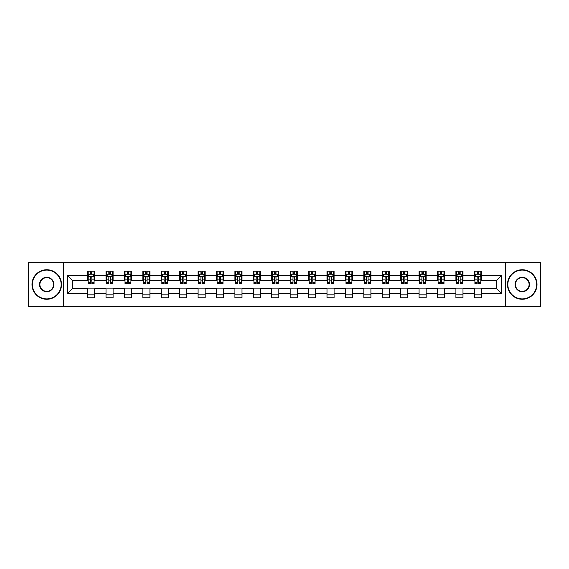 <?xml version="1.0" encoding="UTF-8"?>
<svg xmlns="http://www.w3.org/2000/svg" width="569" height="569" viewBox="0 0 569 569"><rect width="100%" height="100%" fill="white"/><g stroke="black" fill="none" stroke-linecap="round" stroke-linejoin="round"><path stroke-width="0.85" d="M505.372 306.342L540.55 306.342L540.55 262.658L505.372 262.658L505.372 306.342L63.628 306.342L63.628 262.658L28.45 262.658L28.45 306.342L63.628 306.342M505.372 262.658L63.628 262.658M481.41 275.531L481.41 271.221L474.326 271.221L474.326 275.531L462.988 275.531L462.988 271.221L455.911 271.221L455.911 275.531L444.574 275.531L444.574 271.221L437.49 271.221L437.49 275.531L426.16 275.531L426.16 271.221L419.076 271.221L419.076 275.531L407.745 275.531L407.745 271.221L400.661 271.221L400.661 275.531L389.331 275.531L389.331 271.221L382.247 271.221L382.247 275.531L370.91 275.531L370.91 271.221L363.833 271.221L363.833 275.531L352.496 275.531L352.496 271.221L345.411 271.221L345.411 275.531L334.081 275.531L334.081 271.221L326.997 271.221L326.997 275.531L315.667 275.531L315.667 271.221L308.583 271.221L308.583 275.531L297.253 275.531L297.253 271.221L290.169 271.221L290.169 275.531L278.831 275.531L278.831 271.221L271.747 271.221L271.747 275.531L260.417 275.531L260.417 271.221L253.333 271.221L253.333 275.531L242.003 275.531L242.003 271.221L234.919 271.221L234.919 275.531L223.589 275.531L223.589 271.221L216.505 271.221L216.505 275.531L205.167 275.531L205.167 271.221L198.09 271.221L198.09 275.531L186.753 275.531L186.753 271.221L179.669 271.221L179.669 275.531L168.339 275.531L168.339 271.221L161.255 271.221L161.255 275.531L149.924 275.531L149.924 271.221L142.84 271.221L142.84 275.531L131.51 275.531L131.51 271.221L124.426 271.221L124.426 275.531L113.089 275.531L113.089 271.221L106.012 271.221L106.012 275.531L94.674 275.531L94.674 271.221L87.59 271.221L87.59 275.531L67.526 275.531L67.526 293.469L72.249 288.753L87.59 288.753L87.59 297.779L94.674 297.779L94.674 288.753L106.012 288.753L106.012 297.779L113.089 297.779L113.089 288.753L124.426 288.753L124.426 297.779L131.51 297.779L131.51 288.753L142.84 288.753L142.84 297.779L149.924 297.779L149.924 288.753L161.255 288.753L161.255 297.779L168.339 297.779L168.339 288.753L179.669 288.753L179.669 297.779L186.753 297.779L186.753 288.753L198.09 288.753L198.09 297.779L205.167 297.779L205.167 288.753L216.505 288.753L216.505 297.779L223.589 297.779L223.589 288.753L234.919 288.753L234.919 297.779L242.003 297.779L242.003 288.753L253.333 288.753L253.333 297.779L260.417 297.779L260.417 288.753L271.747 288.753L271.747 297.779L278.831 297.779L278.831 288.753L290.169 288.753L290.169 297.779L297.253 297.779L297.253 288.753L308.583 288.753L308.583 297.779L315.667 297.779L315.667 288.753L326.997 288.753L326.997 297.779L334.081 297.779L334.081 288.753L345.411 288.753L345.411 297.779L352.496 297.779L352.496 288.753L363.833 288.753L363.833 297.779L370.91 297.779L370.91 288.753L382.247 288.753L382.247 297.779L389.331 297.779L389.331 288.753L400.661 288.753L400.661 297.779L407.745 297.779L407.745 288.753L419.076 288.753L419.076 297.779L426.16 297.779L426.16 288.753L437.49 288.753L437.49 297.779L444.574 297.779L444.574 288.753L455.911 288.753L455.911 297.779L462.988 297.779L462.988 288.753L474.326 288.753L474.326 297.779L481.41 297.779L481.41 288.753L496.751 288.753L496.751 280.247L481.41 280.247L481.41 275.531L501.474 275.531L501.474 293.469L481.41 293.469M474.326 293.469L462.988 293.469M455.911 293.469L444.574 293.469M437.49 293.469L426.16 293.469M419.076 293.469L407.745 293.469M400.661 293.469L389.331 293.469M382.247 293.469L370.91 293.469M363.833 293.469L352.496 293.469M345.411 293.469L334.081 293.469M326.997 293.469L315.667 293.469M308.583 293.469L297.253 293.469M290.169 293.469L278.831 293.469M271.747 293.469L260.417 293.469M253.333 293.469L242.003 293.469M234.919 293.469L223.589 293.469M216.505 293.469L205.167 293.469M198.09 293.469L186.753 293.469M179.669 293.469L168.339 293.469M161.255 293.469L149.924 293.469M142.84 293.469L131.51 293.469M124.426 293.469L113.089 293.469M106.012 293.469L94.674 293.469M87.59 293.469L67.526 293.469M474.326 275.531L474.326 280.247L462.988 280.247L462.988 275.531M455.911 275.531L455.911 280.247L444.574 280.247L444.574 275.531M437.49 275.531L437.49 280.247L426.16 280.247L426.16 275.531M419.076 275.531L419.076 280.247L407.745 280.247L407.745 275.531M400.661 275.531L400.661 280.247L389.331 280.247L389.331 275.531M382.247 275.531L382.247 280.247L370.91 280.247L370.91 275.531M363.833 275.531L363.833 280.247L352.496 280.247L352.496 275.531M345.411 275.531L345.411 280.247L334.081 280.247L334.081 275.531M326.997 275.531L326.997 280.247L315.667 280.247L315.667 275.531M308.583 275.531L308.583 280.247L297.253 280.247L297.253 275.531M290.169 275.531L290.169 280.247L278.831 280.247L278.831 275.531M271.747 275.531L271.747 280.247L260.417 280.247L260.417 275.531M253.333 275.531L253.333 280.247L242.003 280.247L242.003 275.531M234.919 275.531L234.919 280.247L223.589 280.247L223.589 275.531M216.505 275.531L216.505 280.247L205.167 280.247L205.167 275.531M198.09 275.531L198.09 280.247L186.753 280.247L186.753 275.531M179.669 275.531L179.669 280.247L168.339 280.247L168.339 275.531M161.255 275.531L161.255 280.247L149.924 280.247L149.924 275.531M142.84 275.531L142.84 280.247L131.51 280.247L131.51 275.531M124.426 275.531L124.426 280.247L113.089 280.247L113.089 275.531M106.012 275.531L106.012 280.247L94.674 280.247L94.674 275.531M87.59 275.531L87.59 280.247L72.249 280.247L67.526 275.531M72.249 280.247L72.249 288.753M501.474 293.469L496.751 288.753M496.751 280.247L501.474 275.531M87.59 274.173L88.181 274.173M90.428 274.173L91.844 274.173M94.084 274.173L94.674 274.173M87.59 280.133L88.181 280.133M90.428 280.133L91.844 280.133M94.084 280.133L94.674 280.133M87.59 288.867L94.674 288.867M87.59 294.827L94.674 294.827M106.012 288.867L113.089 288.867M106.012 294.827L113.089 294.827M106.012 274.173L106.602 274.173M108.843 274.173L110.258 274.173M112.498 274.173L113.089 274.173M106.012 280.133L106.602 280.133M108.843 280.133L110.258 280.133M112.498 280.133L113.089 280.133M124.426 288.867L131.51 288.867M124.426 294.827L131.51 294.827M124.426 274.173L125.016 274.173M127.257 274.173L128.672 274.173M130.92 274.173L131.51 274.173M124.426 280.133L125.016 280.133M127.257 280.133L128.672 280.133M130.92 280.133L131.51 280.133M142.84 288.867L149.924 288.867M142.84 294.827L149.924 294.827M142.84 274.173L143.431 274.173M145.671 274.173L147.087 274.173M149.334 274.173L149.924 274.173M142.84 280.133L143.431 280.133M145.671 280.133L147.087 280.133M149.334 280.133L149.924 280.133M161.255 288.867L168.339 288.867M161.255 294.827L168.339 294.827M161.255 274.173L161.845 274.173M164.092 274.173L165.508 274.173M167.748 274.173L168.339 274.173M161.255 280.133L161.845 280.133M164.092 280.133L165.508 280.133M167.748 280.133L168.339 280.133M179.669 288.867L186.753 288.867M179.669 294.827L186.753 294.827M179.669 274.173L180.259 274.173M182.507 274.173L183.922 274.173M186.163 274.173L186.753 274.173M179.669 280.133L180.259 280.133M182.507 280.133L183.922 280.133M186.163 280.133L186.753 280.133M198.09 288.867L205.167 288.867M198.09 294.827L205.167 294.827M198.09 274.173L198.681 274.173M200.921 274.173L202.336 274.173M204.577 274.173L205.167 274.173M198.09 280.133L198.681 280.133M200.921 280.133L202.336 280.133M204.577 280.133L205.167 280.133M216.505 288.867L223.589 288.867M216.505 294.827L223.589 294.827M216.505 274.173L217.095 274.173M219.335 274.173L220.751 274.173M222.998 274.173L223.589 274.173M216.505 280.133L217.095 280.133M219.335 280.133L220.751 280.133M222.998 280.133L223.589 280.133M234.919 288.867L242.003 288.867M234.919 294.827L242.003 294.827M234.919 274.173L235.509 274.173M237.75 274.173L239.172 274.173M241.412 274.173L242.003 274.173M234.919 280.133L235.509 280.133M237.75 280.133L239.172 280.133M241.412 280.133L242.003 280.133M253.333 288.867L260.417 288.867M253.333 294.827L260.417 294.827M253.333 274.173L253.923 274.173M256.171 274.173L257.586 274.173M259.827 274.173L260.417 274.173M253.333 280.133L253.923 280.133M256.171 280.133L257.586 280.133M259.827 280.133L260.417 280.133M271.747 288.867L278.831 288.867M271.747 294.827L278.831 294.827M271.747 274.173L272.338 274.173M274.585 274.173L276.001 274.173M278.241 274.173L278.831 274.173M271.747 280.133L272.338 280.133M274.585 280.133L276.001 280.133M278.241 280.133L278.831 280.133M290.169 288.867L297.253 288.867M290.169 294.827L297.253 294.827M290.169 274.173L290.759 274.173M292.999 274.173L294.415 274.173M296.662 274.173L297.253 274.173M290.169 280.133L290.759 280.133M292.999 280.133L294.415 280.133M296.662 280.133L297.253 280.133M308.583 288.867L315.667 288.867M308.583 294.827L315.667 294.827M308.583 274.173L309.173 274.173M311.414 274.173L312.829 274.173M315.077 274.173L315.667 274.173M308.583 280.133L309.173 280.133M311.414 280.133L312.829 280.133M315.077 280.133L315.667 280.133M326.997 288.867L334.081 288.867M326.997 294.827L334.081 294.827M326.997 274.173L327.588 274.173M329.828 274.173L331.25 274.173M333.491 274.173L334.081 274.173M326.997 280.133L327.588 280.133M329.828 280.133L331.25 280.133M333.491 280.133L334.081 280.133M345.411 288.867L352.496 288.867M345.411 294.827L352.496 294.827M345.411 274.173L346.002 274.173M348.249 274.173L349.665 274.173M351.905 274.173L352.496 274.173M345.411 280.133L346.002 280.133M348.249 280.133L349.665 280.133M351.905 280.133L352.496 280.133M363.833 288.867L370.91 288.867M363.833 294.827L370.91 294.827M363.833 274.173L364.423 274.173M366.664 274.173L368.079 274.173M370.319 274.173L370.91 274.173M363.833 280.133L364.423 280.133M366.664 280.133L368.079 280.133M370.319 280.133L370.91 280.133M382.247 288.867L389.331 288.867M382.247 294.827L389.331 294.827M382.247 274.173L382.837 274.173M385.078 274.173L386.493 274.173M388.741 274.173L389.331 274.173M382.247 280.133L382.837 280.133M385.078 280.133L386.493 280.133M388.741 280.133L389.331 280.133M400.661 288.867L407.745 288.867M400.661 294.827L407.745 294.827M400.661 274.173L401.252 274.173M403.492 274.173L404.908 274.173M407.155 274.173L407.745 274.173M400.661 280.133L401.252 280.133M403.492 280.133L404.908 280.133M407.155 280.133L407.745 280.133M419.076 288.867L426.16 288.867M419.076 294.827L426.16 294.827M419.076 274.173L419.666 274.173M421.914 274.173L423.329 274.173M425.569 274.173L426.16 274.173M419.076 280.133L419.666 280.133M421.914 280.133L423.329 280.133M425.569 280.133L426.16 280.133M437.49 288.867L444.574 288.867M437.49 294.827L444.574 294.827M437.49 274.173L438.08 274.173M440.328 274.173L441.743 274.173M443.984 274.173L444.574 274.173M437.49 280.133L438.08 280.133M440.328 280.133L441.743 280.133M443.984 280.133L444.574 280.133M455.911 288.867L462.988 288.867M455.911 294.827L462.988 294.827M455.911 274.173L456.502 274.173M458.742 274.173L460.157 274.173M462.398 274.173L462.988 274.173M455.911 280.133L456.502 280.133M458.742 280.133L460.157 280.133M462.398 280.133L462.988 280.133M474.326 288.867L481.41 288.867M474.326 294.827L481.41 294.827M474.326 274.173L474.916 274.173M477.156 274.173L478.572 274.173M480.819 274.173L481.41 274.173M474.326 280.133L474.916 280.133M477.156 280.133L478.572 280.133M480.819 280.133L481.41 280.133M91.844 272.757L90.428 272.757M94.084 282.309L91.844 282.309L91.844 283.789L94.084 283.789L94.084 276.591L92.903 274.23L89.361 274.23L88.181 276.591L88.181 283.789L90.428 283.789L90.428 282.309L88.181 282.309M88.181 276.591L88.181 271.221M94.084 276.591L94.084 271.221M90.428 274.23L90.428 271.221M91.844 271.221L91.844 274.23M91.844 282.309L91.844 277.473C91.374 276.57 90.898 276.57 90.428 277.473L90.428 282.309M46.75 270.097A14.403 14.403 0 0 0 32.348 284.5A14.403 14.403 0 0 0 46.75 298.903A14.403 14.403 0 0 0 61.153 284.5A14.403 14.403 0 0 0 46.75 270.097M46.75 299.258A14.758 14.758 0 0 1 31.992 284.5A14.758 14.758 0 0 1 46.75 269.742A14.758 14.758 0 0 1 61.502 284.5A14.758 14.758 0 0 1 46.75 299.258M46.75 277.302A7.198 7.198 0 0 1 53.948 284.5A7.198 7.198 0 0 1 46.75 291.698A7.198 7.198 0 0 1 39.546 284.5A7.198 7.198 0 0 1 46.75 277.302M46.75 291.349A6.849 6.849 0 0 0 53.593 284.5A6.849 6.849 0 0 0 46.75 277.651A6.849 6.849 0 0 0 39.901 284.5A6.849 6.849 0 0 0 46.75 291.349M522.25 270.097A14.403 14.403 0 0 0 507.847 284.5A14.403 14.403 0 0 0 522.25 298.903A14.403 14.403 0 0 0 536.652 284.5A14.403 14.403 0 0 0 522.25 270.097M522.25 299.258A14.758 14.758 0 0 1 507.498 284.5A14.758 14.758 0 0 1 522.25 269.742A14.758 14.758 0 0 1 537.008 284.5A14.758 14.758 0 0 1 522.25 299.258M522.25 277.302A7.198 7.198 0 0 1 529.455 284.5A7.198 7.198 0 0 1 522.25 291.698A7.198 7.198 0 0 1 515.052 284.5A7.198 7.198 0 0 1 522.25 277.302M522.25 291.349A6.849 6.849 0 0 0 529.099 284.5A6.849 6.849 0 0 0 522.25 277.651A6.849 6.849 0 0 0 515.407 284.5A6.849 6.849 0 0 0 522.25 291.349M110.258 272.757L108.843 272.757M112.498 282.309L110.258 282.309L110.258 283.789L112.498 283.789L112.498 276.591L111.318 274.23L107.783 274.23L106.602 276.591L106.602 283.789L108.843 283.789L108.843 282.309L106.602 282.309M106.602 276.591L106.602 271.221M112.498 276.591L112.498 271.221M108.843 274.23L108.843 271.221M110.258 271.221L110.258 274.23M110.258 282.309L110.258 277.473C109.789 276.57 109.312 276.57 108.843 277.473L108.843 282.309M128.672 272.757L127.257 272.757M130.92 282.309L128.672 282.309L128.672 283.789L130.92 283.789L130.92 276.591L129.739 274.23L126.197 274.23L125.016 276.591L125.016 283.789L127.257 283.789L127.257 282.309L125.016 282.309M125.016 276.591L125.016 271.221M130.92 276.591L130.92 271.221M127.257 274.23L127.257 271.221M128.672 271.221L128.672 274.23M128.672 282.309L128.672 277.473C128.203 276.57 127.733 276.57 127.257 277.473L127.257 282.309M147.087 272.757L145.671 272.757M149.334 282.309L147.087 282.309L147.087 283.789L149.334 283.789L149.334 276.591L148.153 274.23L144.611 274.23L143.431 276.591L143.431 283.789L145.671 283.789L145.671 282.309L143.431 282.309M143.431 276.591L143.431 271.221M149.334 276.591L149.334 271.221M145.671 274.23L145.671 271.221M147.087 271.221L147.087 274.23M147.087 282.309L147.087 277.473C146.617 276.57 146.148 276.57 145.671 277.473L145.671 282.309M165.508 272.757L164.092 272.757M167.748 282.309L165.508 282.309L165.508 283.789L167.748 283.789L167.748 276.591L166.568 274.23L163.026 274.23L161.845 276.591L161.845 283.789L164.092 283.789L164.092 282.309L161.845 282.309M161.845 276.591L161.845 271.221M167.748 276.591L167.748 271.221M164.092 274.23L164.092 271.221M165.508 271.221L165.508 274.23M165.508 282.309L165.508 277.473C165.031 276.57 164.562 276.57 164.092 277.473L164.092 282.309M183.922 272.757L182.507 272.757M186.163 282.309L183.922 282.309L183.922 283.789L186.163 283.789L186.163 276.591L184.982 274.23L181.44 274.23L180.259 276.591L180.259 283.789L182.507 283.789L182.507 282.309L180.259 282.309M180.259 276.591L180.259 271.221M186.163 276.591L186.163 271.221M182.507 274.23L182.507 271.221M183.922 271.221L183.922 274.23M183.922 282.309L183.922 277.473C183.453 276.57 182.976 276.57 182.507 277.473L182.507 282.309M202.336 272.757L200.921 272.757M204.577 282.309L202.336 282.309L202.336 283.789L204.577 283.789L204.577 276.591L203.403 274.23L199.861 274.23L198.681 276.591L198.681 283.789L200.921 283.789L200.921 282.309L198.681 282.309M198.681 276.591L198.681 271.221M204.577 276.591L204.577 271.221M200.921 274.23L200.921 271.221M202.336 271.221L202.336 274.23M202.336 282.309L202.336 277.473C201.867 276.57 201.39 276.57 200.921 277.473L200.921 282.309M220.751 272.757L219.335 272.757M222.998 282.309L220.751 282.309L220.751 283.789L222.998 283.789L222.998 276.591L221.818 274.23L218.276 274.23L217.095 276.591L217.095 283.789L219.335 283.789L219.335 282.309L217.095 282.309M217.095 276.591L217.095 271.221M222.998 276.591L222.998 271.221M219.335 274.23L219.335 271.221M220.751 271.221L220.751 274.23M220.751 282.309L220.751 277.473C220.281 276.57 219.812 276.57 219.335 277.473L219.335 282.309M239.172 272.757L237.75 272.757M241.412 282.309L239.172 282.309L239.172 283.789L241.412 283.789L241.412 276.591L240.232 274.23L236.69 274.23L235.509 276.591L235.509 283.789L237.75 283.789L237.75 282.309L235.509 282.309M235.509 276.591L235.509 271.221M241.412 276.591L241.412 271.221M237.75 274.23L237.75 271.221M239.172 271.221L239.172 274.23M239.172 282.309L239.172 277.473C238.696 276.57 238.226 276.57 237.75 277.473L237.75 282.309M257.586 272.757L256.171 272.757M259.827 282.309L257.586 282.309L257.586 283.789L259.827 283.789L259.827 276.591L258.646 274.23L255.104 274.23L253.923 276.591L253.923 283.789L256.171 283.789L256.171 282.309L253.923 282.309M253.923 276.591L253.923 271.221M259.827 276.591L259.827 271.221M256.171 274.23L256.171 271.221M257.586 271.221L257.586 274.23M257.586 282.309L257.586 277.473C257.11 276.57 256.64 276.57 256.171 277.473L256.171 282.309M276.001 272.757L274.585 272.757M278.241 282.309L276.001 282.309L276.001 283.789L278.241 283.789L278.241 276.591L277.06 274.23L273.518 274.23L272.338 276.591L272.338 283.789L274.585 283.789L274.585 282.309L272.338 282.309M272.338 276.591L272.338 271.221M278.241 276.591L278.241 271.221M274.585 274.23L274.585 271.221M276.001 271.221L276.001 274.23M276.001 282.309L276.001 277.473C275.531 276.57 275.055 276.57 274.585 277.473L274.585 282.309M294.415 272.757L292.999 272.757M296.662 282.309L294.415 282.309L294.415 283.789L296.662 283.789L296.662 276.591L295.482 274.23L291.94 274.23L290.759 276.591L290.759 283.789L292.999 283.789L292.999 282.309L290.759 282.309M290.759 276.591L290.759 271.221M296.662 276.591L296.662 271.221M292.999 274.23L292.999 271.221M294.415 271.221L294.415 274.23M294.415 282.309L294.415 277.473C293.945 276.57 293.476 276.57 292.999 277.473L292.999 282.309M312.829 272.757L311.414 272.757M315.077 282.309L312.829 282.309L312.829 283.789L315.077 283.789L315.077 276.591L313.896 274.23L310.354 274.23L309.173 276.591L309.173 283.789L311.414 283.789L311.414 282.309L309.173 282.309M309.173 276.591L309.173 271.221M315.077 276.591L315.077 271.221M311.414 274.23L311.414 271.221M312.829 271.221L312.829 274.23M312.829 282.309L312.829 277.473C312.36 276.57 311.89 276.57 311.414 277.473L311.414 282.309M331.25 272.757L329.828 272.757M333.491 282.309L331.25 282.309L331.25 283.789L333.491 283.789L333.491 276.591L332.31 274.23L328.768 274.23L327.588 276.591L327.588 283.789L329.828 283.789L329.828 282.309L327.588 282.309M327.588 276.591L327.588 271.221M333.491 276.591L333.491 271.221M329.828 274.23L329.828 271.221M331.25 271.221L331.25 274.23M331.25 282.309L331.25 277.473C330.774 276.57 330.305 276.57 329.828 277.473L329.828 282.309M349.665 272.757L348.249 272.757M351.905 282.309L349.665 282.309L349.665 283.789L351.905 283.789L351.905 276.591L350.724 274.23L347.182 274.23L346.002 276.591L346.002 283.789L348.249 283.789L348.249 282.309L346.002 282.309M346.002 276.591L346.002 271.221M351.905 276.591L351.905 271.221M348.249 274.23L348.249 271.221M349.665 271.221L349.665 274.23M349.665 282.309L349.665 277.473C349.195 276.57 348.719 276.57 348.249 277.473L348.249 282.309M368.079 272.757L366.664 272.757M370.319 282.309L368.079 282.309L368.079 283.789L370.319 283.789L370.319 276.591L369.139 274.23L365.597 274.23L364.423 276.591L364.423 283.789L366.664 283.789L366.664 282.309L364.423 282.309M364.423 276.591L364.423 271.221M370.319 276.591L370.319 271.221M366.664 274.23L366.664 271.221M368.079 271.221L368.079 274.23M368.079 282.309L368.079 277.473C367.61 276.57 367.133 276.57 366.664 277.473L366.664 282.309M386.493 272.757L385.078 272.757M388.741 282.309L386.493 282.309L386.493 283.789L388.741 283.789L388.741 276.591L387.56 274.23L384.018 274.23L382.837 276.591L382.837 283.789L385.078 283.789L385.078 282.309L382.837 282.309M382.837 276.591L382.837 271.221M388.741 276.591L388.741 271.221M385.078 274.23L385.078 271.221M386.493 271.221L386.493 274.23M386.493 282.309L386.493 277.473C386.024 276.57 385.554 276.57 385.078 277.473L385.078 282.309M404.908 272.757L403.492 272.757M407.155 282.309L404.908 282.309L404.908 283.789L407.155 283.789L407.155 276.591L405.974 274.23L402.432 274.23L401.252 276.591L401.252 283.789L403.492 283.789L403.492 282.309L401.252 282.309M401.252 276.591L401.252 271.221M407.155 276.591L407.155 271.221M403.492 274.23L403.492 271.221M404.908 271.221L404.908 274.23M404.908 282.309L404.908 277.473C404.438 276.57 403.969 276.57 403.492 277.473L403.492 282.309M423.329 272.757L421.914 272.757M425.569 282.309L423.329 282.309L423.329 283.789L425.569 283.789L425.569 276.591L424.389 274.23L420.847 274.23L419.666 276.591L419.666 283.789L421.914 283.789L421.914 282.309L419.666 282.309M419.666 276.591L419.666 271.221M425.569 276.591L425.569 271.221M421.914 274.23L421.914 271.221M423.329 271.221L423.329 274.23M423.329 282.309L423.329 277.473C422.852 276.57 422.383 276.57 421.914 277.473L421.914 282.309M441.743 272.757L440.328 272.757M443.984 282.309L441.743 282.309L441.743 283.789L443.984 283.789L443.984 276.591L442.803 274.23L439.261 274.23L438.08 276.591L438.08 283.789L440.328 283.789L440.328 282.309L438.08 282.309M438.08 276.591L438.08 271.221M443.984 276.591L443.984 271.221M440.328 274.23L440.328 271.221M441.743 271.221L441.743 274.23M441.743 282.309L441.743 277.473C441.274 276.57 440.797 276.57 440.328 277.473L440.328 282.309M460.157 272.757L458.742 272.757M462.398 282.309L460.157 282.309L460.157 283.789L462.398 283.789L462.398 276.591L461.217 274.23L457.682 274.23L456.502 276.591L456.502 283.789L458.742 283.789L458.742 282.309L456.502 282.309M456.502 276.591L456.502 271.221M462.398 276.591L462.398 271.221M458.742 274.23L458.742 271.221M460.157 271.221L460.157 274.23M460.157 282.309L460.157 277.473C459.688 276.57 459.211 276.57 458.742 277.473L458.742 282.309M478.572 272.757L477.156 272.757M480.819 282.309L478.572 282.309L478.572 283.789L480.819 283.789L480.819 276.591L479.639 274.23L476.097 274.23L474.916 276.591L474.916 283.789L477.156 283.789L477.156 282.309L474.916 282.309M474.916 276.591L474.916 271.221M480.819 276.591L480.819 271.221M477.156 274.23L477.156 271.221M478.572 271.221L478.572 274.23M478.572 282.309L478.572 277.473C478.102 276.57 477.633 276.57 477.156 277.473L477.156 282.309M94.056 276.534L88.209 276.534M88.181 274.372L89.29 274.372M92.975 274.372L94.084 274.372M90.428 279.144L88.181 279.144M94.084 279.144L91.844 279.144M91.844 273.504L90.428 273.504M112.47 276.534L106.631 276.534M106.602 274.372L107.712 274.372M111.389 274.372L112.498 274.372M108.843 279.144L106.602 279.144M112.498 279.144L110.258 279.144M110.258 273.504L108.843 273.504M130.884 276.534L125.045 276.534M125.016 274.372L126.126 274.372M129.81 274.372L130.92 274.372M127.257 279.144L125.016 279.144M130.92 279.144L128.672 279.144M128.672 273.504L127.257 273.504M149.306 276.534L143.459 276.534M143.431 274.372L144.54 274.372M148.225 274.372L149.334 274.372M145.671 279.144L143.431 279.144M149.334 279.144L147.087 279.144M147.087 273.504L145.671 273.504M167.72 276.534L161.873 276.534M161.845 274.372L162.954 274.372M166.639 274.372L167.748 274.372M164.092 279.144L161.845 279.144M167.748 279.144L165.508 279.144M165.508 273.504L164.092 273.504M186.134 276.534L180.295 276.534M180.259 274.372L181.369 274.372M185.053 274.372L186.163 274.372M182.507 279.144L180.259 279.144M186.163 279.144L183.922 279.144M183.922 273.504L182.507 273.504M204.548 276.534L198.709 276.534M198.681 274.372L199.79 274.372M203.467 274.372L204.577 274.372M200.921 279.144L198.681 279.144M204.577 279.144L202.336 279.144M202.336 273.504L200.921 273.504M222.97 276.534L217.123 276.534M217.095 274.372L218.204 274.372M221.889 274.372L222.998 274.372M219.335 279.144L217.095 279.144M222.998 279.144L220.751 279.144M220.751 273.504L219.335 273.504M241.384 276.534L235.538 276.534M235.509 274.372L236.619 274.372M240.303 274.372L241.412 274.372M237.75 279.144L235.509 279.144M241.412 279.144L239.172 279.144M239.172 273.504L237.75 273.504M259.798 276.534L253.952 276.534M253.923 274.372L255.033 274.372M258.717 274.372L259.827 274.372M256.171 279.144L253.923 279.144M259.827 279.144L257.586 279.144M257.586 273.504L256.171 273.504M278.213 276.534L272.373 276.534M272.338 274.372L273.447 274.372M277.131 274.372L278.241 274.372M274.585 279.144L272.338 279.144M278.241 279.144L276.001 279.144M276.001 273.504L274.585 273.504M296.627 276.534L290.787 276.534M290.759 274.372L291.869 274.372M295.553 274.372L296.662 274.372M292.999 279.144L290.759 279.144M296.662 279.144L294.415 279.144M294.415 273.504L292.999 273.504M315.048 276.534L309.202 276.534M309.173 274.372L310.283 274.372M313.967 274.372L315.077 274.372M311.414 279.144L309.173 279.144M315.077 279.144L312.829 279.144M312.829 273.504L311.414 273.504M333.462 276.534L327.616 276.534M327.588 274.372L328.697 274.372M332.381 274.372L333.491 274.372M329.828 279.144L327.588 279.144M333.491 279.144L331.25 279.144M331.25 273.504L329.828 273.504M351.877 276.534L346.03 276.534M346.002 274.372L347.111 274.372M350.796 274.372L351.905 274.372M348.249 279.144L346.002 279.144M351.905 279.144L349.665 279.144M349.665 273.504L348.249 273.504M370.291 276.534L364.452 276.534M364.423 274.372L365.533 274.372M369.21 274.372L370.319 274.372M366.664 279.144L364.423 279.144M370.319 279.144L368.079 279.144M368.079 273.504L366.664 273.504M388.705 276.534L382.866 276.534M382.837 274.372L383.947 274.372M387.631 274.372L388.741 274.372M385.078 279.144L382.837 279.144M388.741 279.144L386.493 279.144M386.493 273.504L385.078 273.504M407.127 276.534L401.28 276.534M401.252 274.372L402.361 274.372M406.046 274.372L407.155 274.372M403.492 279.144L401.252 279.144M407.155 279.144L404.908 279.144M404.908 273.504L403.492 273.504M425.541 276.534L419.694 276.534M419.666 274.372L420.776 274.372M424.46 274.372L425.569 274.372M421.914 279.144L419.666 279.144M425.569 279.144L423.329 279.144M423.329 273.504L421.914 273.504M443.955 276.534L438.116 276.534M438.08 274.372L439.19 274.372M442.874 274.372L443.984 274.372M440.328 279.144L438.08 279.144M443.984 279.144L441.743 279.144M441.743 273.504L440.328 273.504M462.369 276.534L456.53 276.534M456.502 274.372L457.611 274.372M461.288 274.372L462.398 274.372M458.742 279.144L456.502 279.144M462.398 279.144L460.157 279.144M460.157 273.504L458.742 273.504M480.791 276.534L474.944 276.534M474.916 274.372L476.025 274.372M479.71 274.372L480.819 274.372M477.156 279.144L474.916 279.144M480.819 279.144L478.572 279.144M478.572 273.504L477.156 273.504"/></g></svg>
